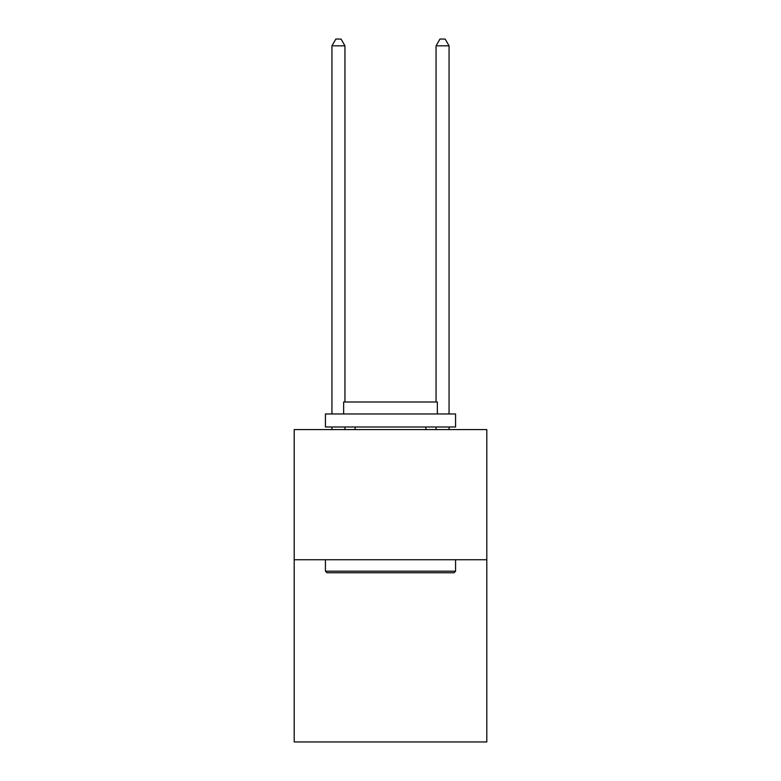 <?xml version="1.0" encoding="UTF-8"?>
<svg xmlns="http://www.w3.org/2000/svg" width="781" height="781" viewBox="0 0 781 781"><rect width="100%" height="100%" fill="white"/><g stroke="black" fill="none" stroke-linecap="round" stroke-linejoin="round"><path stroke-width="1.17" d="M486.807 559.743L486.807 741.95L294.193 741.95L294.193 429.599L486.807 429.599L486.807 559.743L294.193 559.743M326.985 572.756L325.423 571.194L455.577 571.194L454.015 572.756L326.985 572.756M455.577 413.979L455.577 426.992L325.423 426.992L325.423 413.979L455.577 413.979M343.65 413.979L343.65 402L437.35 402L437.35 413.979M455.577 559.743L455.577 571.194M325.423 559.743L325.423 571.194M425.899 426.992L425.899 429.599M355.101 426.992L355.101 429.599M344.948 402L344.948 45.815L331.935 45.815L331.935 413.979M331.935 426.992L331.935 429.599M344.948 426.992L344.948 429.599M331.935 45.815L335.84 39.05L341.043 39.05L344.948 45.815M449.065 429.599L449.065 426.992M449.065 413.979L449.065 45.815L436.052 45.815L436.052 402M436.052 429.599L436.052 426.992M436.052 45.815L439.957 39.05L445.16 39.05L449.065 45.815"/></g></svg>
